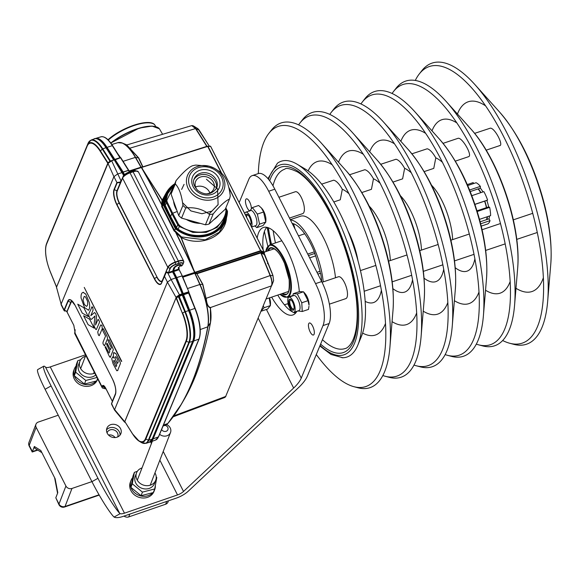 <?xml version="1.0" encoding="UTF-8"?>
<svg xmlns="http://www.w3.org/2000/svg" width="580" height="580" viewBox="0 0 580 580"><rect width="100%" height="100%" fill="white"/><g stroke="black" fill="none" stroke-linecap="round" stroke-linejoin="round"><path stroke-width="0.87" d="M197.505 190.24A9.809 8.475 -157.5 0 1 196.018 188.101A9.809 8.475 -157.5 0 1 195.641 181.431A9.809 8.475 -157.5 0 1 207.952 177.35A9.809 8.475 -157.5 0 1 213.766 188.935A9.809 8.475 -157.5 0 1 206.226 193.858M209.844 192.966A9.809 8.475 22.5 0 0 195.569 187.057M117.631 436.958A5.677 4.937 21.1 0 0 117.754 436.682A5.677 4.937 21.1 0 0 114.231 430.034A5.677 4.937 21.1 0 0 107.162 432.6A5.677 4.937 21.1 0 0 107.061 432.883M91.915 481.61L71.978 488.462A4.618 4.016 -158.9 0 1 65.924 486.025L36.148 427.322A4.618 4.016 -158.9 0 1 35.945 424.255A4.618 4.016 -158.9 0 1 38.302 422.066L58.232 415.215M65.924 486.025L58.986 504.049A4.618 4.016 21.1 0 0 65.04 506.492A4.618 1.581 71 0 1 64.583 507.007A4.618 4.618 0 0 1 58.971 504.73A4.618 1.638 -26.9 0 1 58.986 504.049L55.811 497.799L57.782 492.674L55.129 478.732L40.817 450.522L34.351 446.484L34.669 448.159L41.912 452.675M37.794 450.102L32.226 452.016L34.351 446.484M115.079 437.574A5.677 4.937 21.1 0 0 108.547 435.058M124.033 516.091A4.618 4.016 21.1 0 0 128.731 516.918L165.648 504.23A4.618 4.016 21.1 0 0 168.004 502.041L168.475 500.808M29 442.279L29 442.279A4.618 4.016 21.1 0 0 29.203 445.353A4.618 1.638 153.1 0 0 29.188 446.027A4.618 4.618 0 0 1 29 442.279L35.945 424.255M58.971 504.73L55.811 497.799M76.009 366.103A12.695 11.049 21.1 0 0 74.385 368.851L73.733 370.548A12.695 11.049 21.1 0 0 74.211 378.827A12.695 11.049 21.1 0 0 86.231 386.374A12.695 11.049 21.1 0 0 97.418 379.675L97.715 378.907M74.312 375.789A12.695 11.049 21.1 0 0 74.864 377.13A12.695 11.049 21.1 0 0 96.084 381.14M97.106 379.849A12.695 11.049 21.1 0 0 97.687 378.849M74.385 368.851A12.695 11.049 21.1 0 0 74.283 375.709M175.298 183.889C179.133 187.942 181.685 195.112 182.939 205.407L178.72 215.6L171.078 194.075L175.298 183.889A28.268 24.433 22.5 0 1 176.059 180.648L171.84 190.842A28.268 24.433 -157.5 0 0 171.078 194.075M185.752 207.923C195.011 207.024 202.978 209.257 209.655 214.6L205.436 224.793L181.533 218.109L185.752 207.923A28.268 24.433 22.5 0 1 182.939 205.407M213.23 213.875C219.943 205.813 225.359 200.861 229.492 199.042L225.272 209.228L209.01 224.069L213.23 213.875A28.268 24.433 22.5 0 1 209.655 214.6M229.492 199.042A28.268 24.433 22.5 0 0 230.253 195.801C228.999 185.506 226.454 178.335 222.611 174.275A28.268 24.433 22.5 0 0 219.798 171.767L214.397 168.294A19.611 16.95 -157.5 0 1 224.192 189.247A19.611 16.95 -157.5 0 1 196.424 197.164A19.611 16.95 -157.5 0 1 191.306 170.041A19.611 16.95 -157.5 0 1 209.793 166.387A19.611 16.95 -157.5 0 1 214.397 168.294L209.09 166.184L195.895 165.082A28.268 24.433 -157.5 0 0 192.321 165.807C188.195 167.635 182.772 172.579 176.059 180.648M181.533 218.109A28.268 24.433 -157.5 0 1 178.72 215.6M209.01 224.069A28.268 24.433 -157.5 0 1 205.436 224.793M218.747 215.18A25.158 21.743 -157.5 0 1 213.911 219.595M200.368 223.38A25.158 21.743 -157.5 0 1 186.238 219.429M176.893 210.46A25.158 21.743 -157.5 0 1 173.55 201.05M193.938 179.662A12.115 10.469 -157.5 0 1 195.837 177.255A12.115 10.469 -157.5 0 1 210.293 176.284A12.115 10.469 -157.5 0 1 216.224 188.899M164.909 425.387A3.458 3.016 -158.9 0 1 167.497 430.36A3.458 3.016 -158.9 0 1 161.617 429.519M159.638 434.297A6.924 6.025 21.1 0 0 170.513 432.499A6.924 6.025 21.1 0 0 166.634 424.56M94.779 373.121A10.266 8.939 -158.9 0 1 93.075 373.723A10.266 8.939 -158.9 0 1 82.49 370.888A10.266 8.939 -158.9 0 1 79.909 361.238A10.266 8.939 -158.9 0 1 85.405 356.287M96.99 377.478L85.811 380.487L75.654 372.179L77.764 360.724L80.736 359.665M95.707 374.955A10.266 8.939 -158.9 0 1 91.814 377.014A10.266 8.939 -158.9 0 1 78.778 370.649A10.266 8.939 -158.9 0 1 78.648 364.53L79.909 361.238M77.764 360.724L76.386 364.298L74.276 375.753L84.433 384.061L96.7 380.915L97.578 378.631M84.433 384.061L85.811 380.487M74.276 375.753L75.654 372.179M424.168 171.6L433.767 168.381L435.798 157.854C432.695 152.438 429.824 149.415 427.192 148.777L411.894 153.816M425.698 133.385A91.481 32.676 -108.6 0 0 415.113 129.579A91.481 32.676 -108.6 0 0 400.838 141.317M454.379 300.701A91.481 32.676 -108.6 0 0 478.986 292.023M445.15 354.59A137.243 49.017 -108.6 0 0 447.39 355.286L451.443 356.359A139.62 49.865 -108.6 0 0 483.401 315.767A139.62 49.865 -108.6 0 0 471.823 225.917A139.62 49.865 -108.6 0 0 414.881 111.788A139.62 49.865 -108.6 0 0 364.9 98.723L362.312 102.029A137.243 49.017 -108.6 0 0 360.941 103.929M447.39 355.286A137.243 49.017 -108.6 0 0 478.804 315.382A137.243 49.017 -108.6 0 0 467.422 227.063A137.243 49.017 -108.6 0 0 411.445 114.869A137.243 49.017 -108.6 0 0 362.312 102.029M119.944 157.724L112.331 145.66L107.032 147.349L114.905 159.551M120.299 157.803L112.331 145.66A27.521 9.831 -108.6 0 0 100.898 136.822L95.533 138.46A27.68 9.889 71.4 0 1 107.032 147.349L106.568 147.777A27.216 9.722 -108.6 0 0 100.768 140.838M115.108 159.319L120.321 157.6L115.036 159.311A0.464 0.464 0 0 0 114.753 159.572A0.464 0.399 22.5 0 1 114.985 159.362L123.163 172.013L128.448 170.317L120.517 157.745L114.746 159.95M120.321 157.6L120.85 157.789A0.464 0.464 0 0 0 120.314 157.6M195.134 308.35L188.703 292.313M193.611 339.082A27.216 9.722 -108.6 0 0 189.073 310.416L182.642 294.024A0.464 0.399 22.5 0 0 183.244 294.277L188.529 292.567A0.464 0.399 22.5 0 0 188.783 292.255M182.642 294.024L188.609 292.378A0.464 0.399 22.5 0 0 188.841 292.168A0.464 0.464 0 0 0 188.841 291.82L182.011 275.906L176.74 277.632L183.266 293.567L188.551 291.856L188.609 293.074L189.174 292.973L190.465 296.279A39.222 14.007 71.4 0 1 191.56 299.534M172.818 270.751L182.722 293.835A0.464 0.399 22.5 0 0 183.323 294.089L189.617 310.148A27.68 9.889 71.4 0 1 193.684 341.018L153.171 438.835L158.412 436.914A0.464 0.399 22.5 0 0 158.637 436.711L155.629 440.024A27.521 9.831 -108.6 0 0 158.412 436.914L181.381 381.473A0.464 0.399 22.5 0 0 181.627 381.161L176.211 394.233A0.464 0.399 22.5 0 1 176.182 394.335L199.15 338.894C201.47 331.521 200.143 321.342 195.177 308.364L195.155 308.4A27.064 9.664 71.4 0 1 199.129 338.582M175.965 394.545A0.464 0.399 22.5 0 0 176.182 394.342L158.637 436.711M178.995 268.692A0.464 0.399 -157.5 0 1 178.742 269.084L178.249 267.967A0.464 0.428 -42.2 0 0 178.451 267.358L178.713 267.373C180.322 266.053 180.837 265.241 180.257 264.944L180.097 264.632M178.249 267.967L178.654 267.373A3.001 1.066 153.1 0 0 179.002 265.256A3.001 1.066 153.1 0 0 174.71 267.786L173.463 270.802A0.464 0.399 -157.5 0 1 172.883 270.592M181.381 381.473L198.925 339.097A27.521 9.831 -108.6 0 0 194.887 308.408L188.841 292.168A0.464 0.399 22.5 0 0 188.819 291.856L182.301 275.863L178.742 269.084L173.463 270.802L173.579 271.396L176.697 277.544L182.287 275.833L188.797 291.805M168.737 191.574A31.313 27.064 22.5 0 0 165.547 198.23A31.313 27.064 22.5 0 0 164.597 203.877L164.307 203.986A0.921 0.797 -157.5 0 1 164.227 203.616A31.777 27.463 -157.5 0 1 171.897 187.115M226.374 211.794L226.526 211.801A31.777 27.463 -157.5 0 1 208.822 234.204A31.777 27.463 -157.5 0 1 176.842 228.491A0.921 0.797 -157.5 0 1 176.581 228.179L177.03 228.389A31.313 27.064 22.5 0 0 223.169 222.096A31.313 27.064 22.5 0 0 225.62 215.18M174.783 183.744L166.097 193.06A32.785 28.333 -157.5 0 0 163.125 204.537L163.661 204.385L175.776 228.274L174.58 230.521A33.06 27.782 27.9 0 0 175.812 231.507L181.504 236.959L205.219 239.852L219.117 232.333L225.192 222.249L226.439 218.051A32.785 28.333 -157.5 0 1 175.414 228.767A0.464 0.384 25.5 0 1 175.283 228.614L163.168 204.725L162.299 206.4L161.704 206.393A33.495 28.028 -153 0 1 161.748 205.008L162.008 200.093L142.252 168.642A583.611 208.445 71.4 0 1 161.559 204.174L162.32 204L162.291 204.856A33.06 27.651 27 0 0 162.248 206.219L163.125 204.537A0.464 0.392 27.4 0 0 163.168 204.725L163.661 204.385A32.328 27.934 22.5 0 1 174.551 184.295M164.416 196.17L162.748 199.991L162.32 204M161.704 206.393L162.248 206.219L174.45 230.362L175.776 228.274A32.328 27.934 22.5 0 0 209.054 234.668A32.328 27.934 22.5 0 0 227.092 211.033L227.418 211.04A0.464 0.464 0 0 1 227.469 211.25L226.439 218.051A32.785 28.333 -157.5 0 0 227.462 211.287L226.548 209.945M173.942 230.695L174.58 230.521L174.196 231.014L173.942 230.695A583.734 234.624 -107.3 0 0 161.798 206.756M226.425 211.439L226.454 211.432A0.921 0.797 -157.5 0 1 226.526 211.801M164.597 203.877L164.227 203.616M176.842 228.143L170.107 216.195L164.307 203.986M159.449 128.862L162.603 134.292L159.442 128.854A0.464 0.428 -37.6 0 0 159.369 128.767M227.454 211.2A0.464 0.406 17.1 0 0 227.418 211.098L226.367 208.967M162.748 199.991A0.464 0.392 14.3 0 1 162.008 200.093L162.748 199.991M221.35 173.072L207.64 146.334L141.462 167.497L162.219 200.042L166.598 192.183M141.411 167.504L129.304 171.383M226.497 217.833C225.207 236.756 200.658 247.428 181.235 237.524L194.227 271.106L181.004 237.546L175.45 232.007A33.495 28.159 -152.1 0 1 174.196 231.014M182.526 276.406L260.71 250.661L228.882 187.935M176.646 232.246L176.073 232.798A583.611 208.445 71.4 0 1 194.227 271.106L194.684 272.803L182.664 276.747M181.235 237.524L181.504 236.959L181.235 237.524M141.766 167.439L141.215 167.381L142.455 168.57M194.467 271.106L194.699 272.796M162.291 204.856L161.748 205.008A583.712 208.474 -108.6 0 0 141.375 167.518L140.976 167.207A583.712 208.474 -108.6 0 0 135.35 157.405L123.083 161.334M175.812 231.507L175.45 232.007A583.712 208.474 -108.6 0 1 194.605 272.448L194.677 272.803M117.914 154.019A39.222 14.007 71.4 0 1 119.059 155.52L120.647 157.883M119.777 142.455A38.751 13.84 71.4 0 1 122.481 143.086A38.751 13.84 71.4 0 1 135.582 157.376A583.611 208.445 71.4 0 1 141.179 167.134L142.716 166.996L138.489 157.934L126.744 144.971L138.736 157.934L142.666 166.337M129.891 148.175L195.554 128.586L191.762 125.613L193.495 125.954L195.823 128.579L207.017 146.312M209.3 146.16L199.136 130.05L195.554 128.586L206.792 146.385M199.136 130.05L197.918 128.688L193.495 125.954M141.462 167.308A0.464 0.399 -95 0 1 141.179 167.134L129.115 171.006M141.411 167.323L207.459 146.167L207.995 146.356L221.727 173.42M141.614 167.265L207.807 146.377M264.175 253.656L264.161 252.771A0.464 0.37 -65.5 0 0 264.299 252.191L210.627 146.377A0.464 0.42 -89.5 0 0 210.272 146.167L207.64 146.334M228.708 187.188L260.623 250.785M261.058 252.8L270.36 275.514C272.056 279.836 272.498 283.214 271.694 285.657L271.476 285.86C272.303 283.395 271.853 279.966 270.12 275.572L260.833 252.916L264.335 254.548L272.912 275.478L270.12 275.572L206.255 298.279C206.611 303.673 208.024 306.762 210.496 307.545L210.511 309.031M271.781 285.44L273.608 280.771L272.912 275.478L264.364 254.598M210.293 307.893C207.821 306.958 206.386 303.731 206.001 298.229L202.63 284.367L196.881 273.774L195.025 273.281A583.611 208.445 71.4 0 1 200.042 284.446A38.751 13.84 71.4 0 1 207.966 326.678L210.489 322.524A0.464 0.362 10.7 0 0 210.525 322.429C204.667 353.503 195.895 379.139 184.208 399.352A579.899 207.118 -108.6 0 0 210.489 322.524A35.039 12.514 -108.6 0 0 210.293 307.893L210.395 308.255L210.293 307.893A0.464 0.413 108.6 0 1 210.496 307.545L271.476 285.86L225.671 396.452A0.464 0.399 -158.4 0 0 225.895 396.241L224.764 397.481L225.671 396.452L173.819 415.882M260.833 252.916L197.084 273.695L197.004 273.231L196.881 273.774L202.833 284.287L206.001 298.229M210.525 322.32A0.464 0.362 10.7 0 1 210.525 322.429L210.388 308.118A0.464 0.42 -174.9 0 1 210.642 307.777M183.207 377.377L175.088 396.981M188.761 292.356L189.174 292.973M163.444 425.096L167.714 423.53A0.464 0.42 40.6 0 0 167.881 423.422L165.38 425.212A38.853 13.877 -108.6 0 0 167.714 423.53A583.712 208.474 -108.6 0 0 207.77 326.83A38.853 13.877 -108.6 0 0 199.825 284.497A583.712 208.474 -108.6 0 0 194.786 273.274L194.894 272.752M264.197 253.3L272.955 275.493L273.615 280.756M264.241 253.518L261.043 252.235L197.004 273.231L195.148 272.731M194.967 272.303L195.054 272.716L260.71 251.198L264.161 252.771L264.299 252.191L260.71 250.661M269.555 297.844A7.96 2.842 71.4 0 1 270.498 303.478A7.96 2.842 71.4 0 1 270.483 303.63L270.367 305.682L269.272 297.939M263.219 305.798L264.132 307.697L261.087 310.931M261.377 311.148L267.612 309.053L270.367 305.602L264.132 307.697M154.954 472.888A10.266 8.939 -158.9 0 1 155.708 480.254A10.266 8.939 -158.9 0 1 149.705 485.351A10.266 8.939 -158.9 0 1 139.113 482.516A10.266 8.939 -158.9 0 1 136.539 472.867A10.266 8.939 -158.9 0 1 142.035 467.915M156.216 476.89L156.803 477.514L154.701 488.962L142.441 492.115L132.284 483.807L134.386 472.352L137.366 471.293M155.708 480.254L154.44 483.539A10.266 8.939 -158.9 0 1 148.436 488.643A10.266 8.939 -158.9 0 1 135.408 482.277A10.266 8.939 -158.9 0 1 135.27 476.158L136.539 472.867M134.386 472.352L133.008 475.926L130.906 487.381L141.063 495.69L153.323 492.543L154.701 488.962M141.063 495.69L142.441 492.115M130.906 487.381L132.284 483.807M443.055 143.347L457.866 138.374C461.818 136.51 472.983 155.788 468.502 156.709L455.329 161.138M456.859 122.916A91.481 32.676 -108.6 0 0 432.281 130.145A91.481 32.676 -108.6 0 0 431.998 130.848M485.54 290.239A91.481 32.676 -108.6 0 0 510.153 281.554M476.31 344.121A137.243 49.017 -108.6 0 0 478.551 344.817L482.603 345.89A139.62 49.865 -108.6 0 0 514.562 305.305A139.62 49.865 -108.6 0 0 446.042 101.319A139.62 49.865 -108.6 0 0 396.06 88.254L393.472 91.56A137.243 49.017 -108.6 0 0 392.102 93.467M478.551 344.817A137.243 49.017 -108.6 0 0 509.965 304.913A137.243 49.017 -108.6 0 0 442.605 104.4A137.243 49.017 -108.6 0 0 393.472 91.56M478.05 188.942A19.038 6.801 71.4 0 1 480.704 192.683M484.604 201.151A19.038 6.801 71.4 0 1 486.417 207.655M487.127 216.797A19.038 6.801 71.4 0 1 486.497 219.668M481.212 226.12L487.649 223.952A21.924 7.83 -108.6 0 0 490.006 220.661L480.639 223.807M467.255 184.578L473.186 182.584L473.534 183.592M469.546 190.015L480.378 186.376A21.924 7.83 -108.6 0 0 476.078 182.736L467.683 185.556M480.936 192.604A19.618 7.003 -108.6 0 0 478.34 188.841L470.184 191.581M480.378 186.376L480.385 188.152A19.618 7.003 71.4 0 1 482.973 191.922M480.385 188.152L478.34 188.841M474.889 204.334L487.599 200.064A21.924 7.83 -108.6 0 0 483.865 191.625L471.779 195.685M487.599 200.064L486.837 200.397A19.618 7.003 71.4 0 1 488.664 206.9L486.62 207.589A19.618 7.003 -108.6 0 0 484.8 201.086L474.911 204.406M486.837 200.397L484.8 201.086M488.664 206.9L489.636 207.328L477.202 211.504M476.992 210.823L486.62 207.589M480.131 221.806L486.953 219.515A19.618 7.003 -108.6 0 0 487.432 216.695M479.479 219.363L490.608 215.63A21.924 7.83 -108.6 0 0 489.636 207.328M489.476 216.006A19.618 7.003 71.4 0 1 488.998 218.827L486.953 219.515M488.998 218.827L490.006 220.661M82.258 313.106L77.742 304.195L83.803 307.704L88.312 316.586L82.258 313.106M88.124 324.662L83.6 315.752L89.668 319.261L94.17 328.142L88.124 324.662M85.535 296.938L87.544 301.252C87.95 304.232 87.58 305.935 86.427 306.356L84.325 304.435L83.005 299.882L84.238 296.38L85.535 296.938M85.688 293.864L89.342 302.659C90.038 306.798 89.668 309.329 88.24 310.249L88.341 310.235M88.53 310.148L84.549 307.639L81.077 298.033C80.867 294.408 81.613 292.537 83.31 292.436L85.398 293.958M83.005 292.392L83.6 292.342M101.906 325.3L102.261 328.708L99.238 335.697L98.404 334.993L97.723 332.05L100.485 325.387L100.891 324.822L101.623 325.402M92.72 307.212L93.083 310.082L90.799 315.687L94.576 312.533L95.671 313.657L96.577 316.296L95.569 325.039L98.085 319.232L99.405 321.334L99.39 322.603L96.324 329.614L95.62 329.223L93.982 325.837L94.975 316.02L91.473 319.348M91.481 319.348L90.255 318.797L88.805 315.65L88.841 313.744L92.111 306.784M91.567 307.161L92.43 307.313M109.076 339.75L113.361 349.595L110.41 357.142L109.2 356.12L105.132 347.137L105.603 346.717L109.054 353.06L109.809 351.226L106.531 344.056L106.952 343.396L107.561 344.092L110.425 349.74L111.338 347.543L108.46 341.852L108.003 340.054L108.793 339.851L108.003 340.054M110.49 357.258L109.693 357.005M105.886 346.615L105.132 347.137M107.235 343.302L106.531 344.056M121.459 361.442L84.245 287.412L121.749 361.347M114.398 360.543L116.783 364.958L116.043 366.763L113.825 362.21L113.724 360.593L114.398 360.543L114.013 360.499M115.855 356.743L116.45 357.584C116.094 357.229 119.545 361.731 117.392 363.399L115.282 359.15L114.927 357.084L115.855 356.743L115.217 356.99M115.696 353.235L116.979 355.866C119.676 360.803 120.807 363.421 120.357 363.704L117.588 370.598L116.74 370.736L113.042 363.674L111.701 358.629L112.868 357.048L113.847 358.027L113.347 356.359L113.557 352.792L114.173 352.466M117.878 370.497L116.74 370.736M113.158 356.954L112.672 356.888M113.557 352.792L115.413 353.336M123.671 175.428L114.238 159.891L111.665 160.791L108.003 163.422L113.905 176.668L117.559 174.014L122.648 172.434L114.818 160.029M113.905 176.668L61.117 304.116L56.586 287.564L61.117 304.116M125.2 422.298L124.852 421.747A0.464 0.362 139.8 0 0 124.736 421.66L176.139 297.562L167.41 282.134L114.622 409.589L124.526 421.486A0.464 0.42 57.6 0 0 124.715 421.689L124.736 421.66A0.464 0.406 -82.2 0 1 124.606 421.464L124.794 421.551A0.464 0.37 -171.4 0 1 124.823 421.595L132.407 433.637M167.41 282.134L171.078 279.524L175.667 277.943L172.528 271.752L173.688 268.134A4.27 1.515 -26.9 0 1 178.292 264.879A4.27 1.515 -26.9 0 1 181.25 265.596L181.061 266.039L181.504 265.995A5.691 2.015 153.1 0 0 178.77 263.501L175.704 264.531A5.003 1.769 153.1 0 0 170.317 268.344L168.599 272.477L169.969 268.33L168.055 267.539L165.873 271.962L167.801 267.308L122.561 178.132L120.64 182.787L122.547 177.821A6.786 2.407 -26.9 0 1 129.862 172.651L132.929 171.622A7.482 2.654 -26.9 0 1 137.206 171.071A7.482 2.654 -26.9 0 1 138.004 171.492M181.685 265.857L181.685 265.857A6.018 2.131 -26.9 0 0 182.954 264.233L183.628 262.58A7.482 2.654 153.1 0 0 178.437 261.341L175.377 262.37A6.786 2.407 153.1 0 0 168.055 267.539A0.464 0.399 -157.5 0 1 167.801 267.308A6.924 2.45 -26.9 0 1 175.262 262.037L130.029 172.854A6.924 2.45 153.1 0 0 122.561 178.132A0.464 0.399 -157.5 0 1 122.547 177.821L120.379 182.555L117.167 182.78L114.311 189.682A11.404 4.074 -108.6 0 0 116.935 204.493L154.526 278.589A11.404 4.074 -108.6 0 0 161.544 282.801L165.894 272.274A0.464 0.399 22.5 0 0 165.873 271.962L162.472 280.183A9.041 3.226 -108.6 0 1 156.904 276.841L119.321 202.746A9.041 3.226 -108.6 0 1 117.232 191.008L120.64 182.787A0.464 0.399 -157.5 0 0 120.379 182.555L116.979 190.776L114.311 189.682A0.464 0.399 22.5 0 1 114.05 189.45L116.913 182.548L120.43 182.011L120.894 180.597L121.401 180.561M181.061 266.039L180.3 265.654M176.073 277.863L173.028 271.861L176.146 277.9L182.541 293.625L182.258 294.321L179.677 295.22L176.059 297.873L124.823 421.58L132.436 433.76A0.689 0.362 -32.3 0 1 132.407 433.601A24.925 8.903 -108.6 0 0 145.45 438.734L185.963 340.917A24.925 8.903 -108.6 0 0 182.309 313.12L176.059 297.873A0.464 0.399 -157.5 0 0 176.03 297.83L175.994 297.177L179.604 294.712L182.171 293.813L175.667 277.943L176.153 277.907L182.591 293.632M67.026 311.105L66.664 311.54A0.464 0.413 94.1 0 1 66.925 311.743L73.798 325.286L75.059 332.405L74.711 332.964L75.197 329.781M106.031 388.904A4.771 1.689 -26.9 0 1 105.567 388.846L103.008 388.209A6.924 2.45 -26.9 0 1 102.131 387.614A6.924 2.45 -26.9 0 1 102.066 386.882L74.907 332.782M102.131 387.614L74.776 333.696A6.924 2.45 -26.9 0 1 74.711 332.964L74.885 332.47M102.094 386.382L102.254 386.004C103.03 384.765 104.161 385.439 105.625 388.027L103.856 385.801L102.066 386.882M102.254 386.004A0.464 0.399 -157.5 0 0 102.508 386.236L105.154 387.317A0.464 0.399 22.5 0 0 105.197 387.338M124.606 421.464L124.562 422.124L114.579 410.125L111.621 403.702A3.458 1.225 153.1 0 0 111.599 404.238L114.593 410.147M171.078 279.524L167.736 272.933L168.251 272.469L168.026 273.05L166.25 272.339L161.566 283.113A11.73 4.191 71.4 0 1 154.345 278.777L116.754 204.682A11.73 4.191 71.4 0 1 114.05 189.45M176.276 297.75L178.923 295.648L185.332 311.605A27.579 9.853 71.4 0 1 189.385 342.36L148.864 440.176L152.119 439.176L192.632 341.359A27.673 9.882 -108.6 0 0 188.565 310.503L182.229 295.031L177.226 297.38M121.59 180.104L120.894 180.597L111.665 160.791L108.112 163.002A0.464 0.384 -151.6 0 1 108.112 163.002L107.815 163.328L107.981 162.871L100.427 150.916A25.404 9.077 -108.6 0 0 87.13 145.681L46.617 243.499A25.404 9.077 -108.6 0 0 46.552 243.673A25.404 9.077 -108.6 0 0 46.545 259.303M108.083 163.306A0.464 0.384 -151.6 0 1 108.097 163.024L108.025 163.147A0.464 0.435 -125.3 0 0 108.003 163.422L56.572 287.064A0.464 0.399 22.5 0 0 56.557 286.998L50.308 271.759A24.925 8.903 71.4 0 1 46.647 243.963L87.167 146.145A24.925 8.903 71.4 0 1 100.209 151.278L107.793 163.284M64.764 311.076A3.328 1.182 153.1 0 1 64.365 310.271A0.464 0.399 22.5 0 1 64.105 310.039L67.853 300.998A11.73 4.191 71.4 0 1 75.074 305.326A11.404 4.074 -108.6 0 0 71.057 300.251A11.404 4.074 -108.6 0 0 68.106 301.23L64.365 310.271L67.026 311.366L64.083 310.575A3.458 1.225 -26.9 0 1 64.105 310.039L61.11 304.137M56.564 287.144A0.464 0.457 -87.2 0 0 56.543 287.071L107.793 163.292A0.464 0.399 22.5 0 1 107.815 163.35L107.815 163.35M110.004 161.327L110.997 160.827M107.945 163.437A0.464 0.435 -72 0 1 107.974 163.19L107.902 163.053M179.677 295.22L171.085 279.524M176.284 297.388L176.407 297.757L176.284 297.388A0.464 0.384 -151.6 0 1 175.994 297.177M124.461 421.595A0.464 0.413 15.3 0 0 124.758 421.79L124.881 421.79M124.794 421.551L124.794 421.537A0.464 0.399 -157.5 0 1 124.823 421.58L132.407 433.601M178.154 296.046L184.853 311.808L182.613 312.924A25.404 9.077 71.4 0 1 186.347 341.257L145.834 439.075A25.404 9.077 71.4 0 1 139.149 441.177A25.404 9.077 71.4 0 1 132.53 433.847A0.689 0.362 -32.3 0 1 132.436 433.76L139.149 441.177L141.157 442.402A27.369 9.773 -108.6 0 0 148.357 440.147L145.834 439.075A0.689 0.602 -157.5 0 1 145.45 438.734M188.971 310.409L182.7 294.959L182.229 295.031L182.192 293.813M108.685 162.291L109.975 161.24L102.319 149.111L100.427 150.916A0.689 0.362 147.7 0 0 100.209 151.278M107.974 162.871L108.649 162.19M182.555 294.111A0.689 0.602 -157.5 0 1 182.178 294.517L178.923 295.648M123.982 175.066L122.656 172.456L123.946 175.102M114.006 159.797L114.883 160.254L114.013 159.797L111.541 160.653M172.797 270.802L173.028 271.752L168.722 273.071L168.599 272.477L172.441 271.143A0.689 0.602 -157.5 0 0 172.789 270.831L174.036 267.822A0.689 0.602 -157.5 0 1 173.688 268.134M166.344 271.817L166.221 272.332L166.344 271.817L167.968 272.353M166.221 272.332L162.487 280.495A9.367 3.342 71.4 0 1 156.723 277.037L154.345 278.777M120.799 182.033L120.415 182.033M121.002 180.351L121.503 180.315L123.221 176.168A5.329 1.885 153.1 0 1 128.963 172.108L135.474 170.636A6.018 2.131 153.1 0 0 132.03 171.078A5.691 2.015 -26.9 0 1 132.095 171.056M103.436 328.817L107.068 336.342L107.597 338.546L104.458 345.955L103.008 343.81L103.015 342.229L105.546 336.125L103.022 331.158L102.602 329.672L103.138 328.715M246.652 217.319A4.771 1.704 71.4 0 1 247.326 215.02A4.771 1.704 71.4 0 1 248.53 215.528M251.017 222.938A4.771 1.704 71.4 0 1 250.364 224.069A4.771 1.704 71.4 0 1 250.081 224.097M250.524 224.953A5.771 2.059 -108.6 0 0 251.01 223.38A5.771 2.059 -108.6 0 0 248.255 215.18A5.771 2.059 -108.6 0 0 245.731 215.506M244.789 213.657A7.96 2.842 71.4 0 1 245.804 212.171A7.96 2.842 71.4 0 1 250.698 217.877A7.96 2.842 71.4 0 1 251.459 226.809M261.428 207.988L262.117 208.793A7.96 2.842 71.4 0 1 265.93 219.921A7.96 2.842 71.4 0 1 265.915 220.103L265.8 222.125L263.581 212.005L261.428 207.988L258.637 205.487L252.409 207.582L257.353 214.1L259.564 224.126L256.839 227.636L254.808 225.939M249.675 211.084L252.409 207.582M245.804 212.171L250.705 210.518A7.96 2.842 71.4 0 1 255.939 217.159A7.96 2.842 71.4 0 1 255.78 225.613L251.575 227.026M256.839 227.636L263.066 225.54L265.8 222.031L259.564 224.126M263.581 212.005L257.353 214.1M474.599 133.364L490.354 128.166C494.928 127.883 504.361 146.283 499.315 145.66M485.634 105.901A100.086 35.75 -108.6 0 0 473.091 101.101A100.086 35.75 -108.6 0 0 457.446 114.021M515.99 288.289A100.086 35.75 -108.6 0 0 543.359 277.748M502.657 340.518A145.899 52.106 -108.6 0 0 509.675 343.244L513.735 344.324A148.27 52.954 -108.6 0 0 547.672 301.216A148.27 52.954 -108.6 0 0 535.376 205.798A148.27 52.954 -108.6 0 0 474.904 84.586A148.27 52.954 -108.6 0 0 421.82 70.709L419.238 74.015A145.899 52.106 -108.6 0 0 415.287 80.439M509.675 343.244A145.899 52.106 -108.6 0 0 543.076 300.832A145.899 52.106 -108.6 0 0 530.976 206.937A145.899 52.106 -108.6 0 0 471.467 87.674A145.899 52.106 -108.6 0 0 419.238 74.015M333.826 201.956L340.286 199.781L342.316 189.261C339.213 183.846 336.342 180.815 333.71 180.184L321.675 184.121M332.217 164.785A91.481 32.676 -108.6 0 0 321.632 160.979A91.481 32.676 -108.6 0 0 308.132 170.89M362.623 333.094A91.481 32.676 -108.6 0 0 385.504 323.423M316.296 354.525A137.243 49.017 -108.6 0 0 353.909 386.686L357.962 387.766A139.62 49.865 -108.6 0 0 389.92 347.173A139.62 49.865 -108.6 0 0 378.341 257.324A139.62 49.865 -108.6 0 0 321.4 143.188A139.62 49.865 -108.6 0 0 271.418 130.123L268.83 133.429A137.243 49.017 -108.6 0 0 258.317 173.579L252.184 175.638A32.306 11.542 71.4 0 1 268.692 191.248L315.556 283.635A32.306 11.542 71.4 0 1 323.002 325.59L301.252 378.109L266.423 309.459M353.909 386.686A137.243 49.017 -108.6 0 0 385.323 346.789A137.243 49.017 -108.6 0 0 373.94 258.47A137.243 49.017 -108.6 0 0 317.963 146.276A137.243 49.017 -108.6 0 0 268.83 133.429M264.415 231.507A137.243 49.017 -108.6 0 0 267.851 246.108M287.781 303.702A137.243 49.017 -108.6 0 0 291.174 311.17M323.227 281.88A45.001 16.073 -108.6 0 0 290.464 220.03M292.175 223.409A41.542 14.834 71.4 0 1 315.056 253.656L314.186 253.627A2.305 0.826 71.4 0 1 315.68 255.86L320.044 271.281L316.985 272.31M319.798 273.455A2.305 0.826 -108.6 0 0 319.906 273.434A2.305 0.826 -108.6 0 0 320.044 271.281M319.856 273.455L320.668 273.485A41.542 14.834 71.4 0 1 321.755 281.72M307.726 254.062L314.338 251.836M298.497 235.864L304.717 233.769M295.01 228.991L293.524 223.735M290.283 219.668L300.578 216.21A45.001 16.073 71.4 0 1 321.45 233.994A45.001 16.073 71.4 0 1 335.486 277.755M357.845 345.107L361.579 335.987A95.193 34.002 -108.6 0 0 353.474 245.913A95.193 34.002 -108.6 0 0 305.558 169.222L297.076 164.198A103.269 36.881 71.4 0 1 349.058 247.399A103.269 36.881 71.4 0 1 357.845 345.107A103.269 36.881 71.4 0 1 342.78 357.744A103.269 36.881 71.4 0 1 341.99 357.729M278.922 197.273L295.336 191.755A11.542 4.118 71.4 0 1 302.919 201.383A11.542 4.118 71.4 0 1 302.688 213.629L289.471 218.073M322.038 282.279L338.459 276.762A11.542 4.118 71.4 0 1 346.043 286.382A11.542 4.118 71.4 0 1 345.81 298.635L329.368 304.159M272.984 185.803A94.62 33.792 71.4 0 1 284.78 169.179C286.07 167.62 290.348 168.555 297.627 171.984C309.002 179.249 320.45 194.264 331.949 217.029C348.522 250.074 358.991 294.002 356.946 321.211C355.511 343.628 346.963 348.522 345.042 348.565A94.62 33.792 71.4 0 1 340.467 349.196A94.62 33.792 71.4 0 1 322.444 339.684M275.457 242.911A94.62 33.792 71.4 0 1 273.129 230.644M267.96 178.618L277.436 163.226A103.269 36.881 71.4 0 1 286.194 160.559A103.269 36.881 71.4 0 1 297.076 164.198M155.715 126.585L154.65 124.671A30.624 10.846 153.1 0 0 108.272 140.034M294.14 307.944A4.771 1.704 71.4 0 1 293.487 309.067A4.771 1.704 71.4 0 1 293.255 309.104A4.771 1.704 71.4 0 1 290.254 304.79A4.771 1.704 71.4 0 1 290.45 300.027A4.771 1.704 71.4 0 1 291.653 300.534M293.016 310.227A5.771 2.059 -108.6 0 0 294.132 308.386A5.771 2.059 -108.6 0 0 291.377 300.186A5.771 2.059 -108.6 0 0 288.92 303.043A5.771 2.059 -108.6 0 0 293.016 310.227M293.611 312.323A7.96 2.842 71.4 0 1 288.601 305.116A7.96 2.842 71.4 0 1 288.927 297.17A7.96 2.842 71.4 0 1 294.154 303.818A7.96 2.842 71.4 0 1 293.995 312.265A7.96 2.842 71.4 0 1 293.611 312.323M304.014 292.371L305.239 293.799A7.96 2.842 71.4 0 1 308.364 300.172A7.96 2.842 71.4 0 1 309.038 305.109L308.009 300.672L303.5 291.784L299.469 291.624L293.233 293.719L297.264 293.879L301.774 302.767L302.252 311.496L297.881 310.96M292.842 295.858L293.233 293.719M288.927 297.17L293.828 295.524A7.96 2.842 71.4 0 1 299.055 302.165A7.96 2.842 71.4 0 1 298.896 310.619L293.995 312.265M302.252 311.496L308.488 309.408L308.966 306.269M308.009 300.672L301.774 302.767M303.5 291.784L297.264 293.879M361.848 192.538L371.447 189.312L373.476 178.792C370.373 173.376 367.502 170.346 364.871 169.715L349.573 174.754M363.377 154.316A91.481 32.676 -108.6 0 0 352.792 150.51A91.481 32.676 -108.6 0 0 338.517 162.255M392.058 321.639A91.481 32.676 -108.6 0 0 416.665 312.954M382.829 375.528A137.243 49.017 -108.6 0 0 385.069 376.224L389.122 377.297A139.62 49.865 -108.6 0 0 421.08 336.704A139.62 49.865 -108.6 0 0 409.502 246.855A139.62 49.865 -108.6 0 0 352.56 132.719A139.62 49.865 -108.6 0 0 302.579 119.654L299.99 122.96A137.243 49.017 -108.6 0 0 298.62 124.867M385.069 376.224A137.243 49.017 -108.6 0 0 416.483 336.32A137.243 49.017 -108.6 0 0 405.101 248.001A137.243 49.017 -108.6 0 0 349.124 135.807A137.243 49.017 -108.6 0 0 299.99 122.96M173.913 185.832L166.837 200.267L167.171 201.963L172.579 213.056L178.481 224.264L179.735 225.692C183.701 228.665 188.493 230.666 194.119 231.703C199.237 232.544 204.247 232.181 209.133 230.623C217.892 228.288 225.707 218.602 225.982 210.156L225.671 208.408L226.164 208.43L226.519 210.576L224.808 217.442L217.152 227.345L206.183 232.362L192.879 232.413L179.213 226.468L177.734 224.793L171.832 213.585L177.262 211.482M170.607 216.543L171.832 213.585L166.424 202.493L166.032 200.492L167.729 193.662L174.37 184.737M181.627 189.457L184.077 184.353M206.4 179.22L217.551 188.848L218.102 204.595L211.888 211.091L201.992 213.744L190.929 210.939L182.555 202.725M218.124 204.682L208.988 214.1M117.058 437.182A7.504 6.525 -158.9 0 1 108.989 435.478A7.504 6.525 -158.9 0 1 106.887 428.228A7.504 6.525 -158.9 0 1 116.232 424.836A7.504 6.525 -158.9 0 1 120.886 433.623A7.504 6.525 -158.9 0 1 117.058 437.182M120.031 435.123A7.504 6.525 21.1 0 0 115.007 428.018A7.504 6.525 21.1 0 0 106.517 429.918M249.697 210.823A6.344 2.269 71.4 0 1 245.985 204.66A6.344 2.269 71.4 0 1 246.399 198.853A6.344 2.269 71.4 0 1 249.639 201.92A6.344 2.269 71.4 0 1 251.372 208.466M312.613 326.054A6.344 2.269 71.4 0 1 313.41 335.022A6.344 2.269 71.4 0 1 309.242 329.723A6.344 2.269 71.4 0 1 309.372 322.988A6.344 2.269 71.4 0 1 312.613 326.054M257.179 238.075A46.153 16.486 71.4 0 1 263.429 227.476A46.153 16.486 71.4 0 1 287.013 249.777A46.153 16.486 71.4 0 1 299.331 291.675M296.895 311.293A46.153 16.486 71.4 0 1 292.827 314.976A46.153 16.486 71.4 0 1 271.65 297.141M266.786 227.295A46.153 16.486 -108.6 0 0 263.161 249.871M277.784 295.082A46.153 16.486 -108.6 0 0 295.604 313.099M45.081 389.289L51.091 385.925A32.306 3.444 -119.2 0 1 43.747 366.205L37.736 369.569A32.306 3.444 60.8 0 0 45.081 389.289L91.944 481.668A32.306 3.444 60.8 0 0 113.665 516.693L114.1 517.055L120.176 513.655L119.676 513.336A32.306 3.444 -119.2 0 1 97.955 478.304L91.944 481.668M43.747 366.205A32.306 3.444 -119.2 0 1 45.501 367.111L45.972 367.387A6.924 2.45 -26.9 0 0 50.264 366.908L85.485 354.8M51.091 385.925L97.955 478.304M323.002 325.59L329.135 323.531L307.378 376.05A46.153 16.349 -26.9 0 1 298.424 387.73L188.304 491.151A13.848 4.908 -26.9 0 1 176.284 498.126L123.243 516.36A13.848 4.908 -26.9 0 1 114.1 517.055M120.176 513.655A6.924 2.45 153.1 0 0 124.468 513.177L50.264 366.908M258.136 318.058L293.639 388.042A39.23 13.898 153.1 0 0 301.252 378.109M293.639 388.042L183.519 491.456L163.219 451.436M159.862 460.158L177.509 494.943A6.924 2.45 153.1 0 0 183.519 491.456M177.509 494.943L124.468 513.177M239.17 202.579L248.805 179.321A32.306 11.542 71.4 0 1 252.184 175.638M268.692 191.248L274.818 189.189A32.306 11.542 -108.6 0 0 258.31 173.579M274.818 189.189L321.683 281.568L315.556 283.635M329.135 323.531A32.306 11.542 -108.6 0 0 321.683 281.568M132.631 477.732A12.695 11.049 21.1 0 0 131.007 480.479L130.355 482.176A12.695 11.049 21.1 0 0 138.228 497.053A12.695 11.049 21.1 0 0 154.048 491.303L154.701 489.607A12.695 11.049 21.1 0 0 155.157 488.026A12.695 11.049 21.1 0 0 155.346 485.844M131.007 480.479A12.695 11.049 21.1 0 0 130.913 487.338M130.942 487.417A12.695 11.049 21.1 0 0 140.643 495.907A12.695 11.049 21.1 0 0 152.707 492.768M153.736 491.477A12.695 11.049 21.1 0 0 154.701 489.607M393.008 182.069L402.607 178.85L404.637 168.323C401.534 162.907 398.663 159.884 396.031 159.246L380.734 164.285M394.538 143.854A91.481 32.676 -108.6 0 0 383.953 140.041A91.481 32.676 -108.6 0 0 369.677 151.786M423.219 311.17A91.481 32.676 -108.6 0 0 447.825 302.492M413.989 365.059A137.243 49.017 -108.6 0 0 416.23 365.755L420.283 366.828A139.62 49.865 -108.6 0 0 452.24 326.236A139.62 49.865 -108.6 0 0 440.662 236.386A139.62 49.865 -108.6 0 0 383.721 122.257A139.62 49.865 -108.6 0 0 333.739 109.185L331.151 112.491A137.243 49.017 -108.6 0 0 329.781 114.398M416.23 365.755A137.243 49.017 -108.6 0 0 447.644 325.851A137.243 49.017 -108.6 0 0 436.262 237.532A137.243 49.017 -108.6 0 0 380.284 125.338A137.243 49.017 -108.6 0 0 331.151 112.491M99.049 494.798L65.04 506.492L71.978 488.462M37.417 449.87L32.378 451.602L29.203 445.353L36.148 427.322M128.731 516.918L129.819 514.097M166.735 501.41L165.648 504.23M192.995 170.81A17.61 15.218 22.5 0 0 202.369 197.193A17.61 15.218 22.5 0 0 222.299 179.002A17.61 15.218 22.5 0 0 192.995 170.81M195.322 172.898A14.42 12.463 -157.5 0 1 219.327 179.604A14.42 12.463 -157.5 0 1 203 194.503A14.42 12.463 -157.5 0 1 195.322 172.898M196.569 175.479A12.115 10.469 22.5 0 0 194.249 178.77C192.509 182.004 193.684 185.905 197.765 190.472C205.276 195.707 211.569 194.902 216.637 188.043A12.115 10.469 22.5 0 0 211.512 174.797A12.115 10.469 22.5 0 0 196.569 175.479M455.206 267.706A60.088 21.46 -108.6 0 0 474.875 258.854M452.639 239.62A40.383 14.427 -108.6 0 0 449.181 219.479A40.383 14.427 -108.6 0 0 431.527 185.208M442.446 162.306A60.088 21.46 -108.6 0 0 435.798 157.854M486.497 278.835C487.809 260.333 485.235 239.67 478.775 216.833C469.553 184.897 456.511 159.072 439.647 139.359A95.461 34.097 71.4 0 1 478.58 217.399A95.461 34.097 71.4 0 1 486.497 278.835L483.401 315.767M124.011 175.037L114.767 159.884A0.464 0.399 22.5 0 1 114.753 159.572L114.673 159.761M114.108 159.725L106.568 147.777M179.72 264.625A3.458 1.225 -26.9 0 1 180.257 264.944M178.567 267.489L179.118 268.141M178.734 267.365L179.082 268.054A0.464 0.428 137.8 0 1 178.879 268.663M179.118 269.656L178.93 268.961M173.072 271.752L179.169 269.693L182.229 275.79M129.521 171.883L128.803 170.404A0.464 0.464 0 0 0 128.782 170.36L120.85 157.789L128.695 170.303M114.296 159.71L114.898 159.377M128.782 170.36L123.206 172.093L124.475 174.587M129.55 171.876L128.492 170.389L129.289 171.963M123.163 172.013L122.699 172.448L123.163 172.013M189.073 310.416L194.887 308.408L188.609 293.074L182.78 295.053M199.15 338.894A0.464 0.399 22.5 0 1 198.925 339.097L193.684 341.018A0.464 0.399 22.5 0 1 193.089 340.808M152.576 438.632A0.464 0.399 22.5 0 0 153.171 438.835A27.68 9.889 71.4 0 1 150.365 441.953L155.629 440.024M179.126 268.301A0.464 0.399 -157.5 0 1 178.887 268.75M176.697 277.544L176.19 277.9L176.697 277.544M174.71 267.786A0.464 0.399 -157.5 0 1 174.145 267.612M164.633 204.066L170.382 216.166M165.373 198.853A31.175 26.948 -157.5 0 1 167.54 194.112M224.677 217.775A31.175 26.948 -157.5 0 1 222.858 222.662M176.581 228.179L170.107 216.195M164.416 196.163L166.097 193.06A32.785 28.333 -157.5 0 1 174.768 183.766M110.824 143.028A32.328 11.455 -26.9 0 1 155.063 126.556M159.442 128.854A32.785 11.614 153.1 0 0 110.954 143.195M226.41 209.105L227.367 211.004M138.736 157.934L135.35 157.405A38.853 13.877 -108.6 0 0 117.841 142.666L111.868 144.485M192.473 125.606L193.481 125.947M141.237 167.374L129.224 171.223L141.201 167.388M210.627 146.377L207.995 146.356M273.622 280.735L271.73 285.577M225.895 396.241L225.315 397.075M167.823 423.473A38.751 13.84 71.4 0 1 167.047 424.212M200.26 329.549L207.77 326.83A0.464 0.362 10.7 0 0 207.966 326.678A583.611 208.445 71.4 0 1 181.518 403.992A583.611 208.445 71.4 0 1 167.924 423.364A0.464 0.42 40.6 0 1 167.881 423.422L181.518 403.992L184.208 399.352M187.492 288.536L199.825 284.497L202.833 284.287M210.395 308.255A34.793 12.427 71.4 0 1 210.67 321.443M194.641 272.433L194.786 273.274L182.845 277.189M271.679 272.382L271.817 272.411A4.401 1.573 71.4 0 1 272.353 274.021M268.177 263.82L268.511 264.328M268.388 264.349L271.802 272.361M210.105 146.203A0.464 0.428 -135.5 0 1 210.678 146.486M517.657 268.366C521.485 226.649 499.046 159.841 470.808 128.891A95.461 34.097 71.4 0 1 517.657 268.366L514.562 305.305M172.949 271.694L172.731 270.933M182.468 294.299L182.642 294.937M181.25 265.596A0.689 0.602 22.5 0 1 180.344 265.219A3.574 1.269 153.1 0 0 180.38 264.697L180.365 264.668M167.417 282.112L164.423 276.211A0.464 0.399 -157.5 0 1 164.401 275.899M113.919 176.646L116.913 182.548A0.464 0.399 22.5 0 0 117.167 182.78M71.057 300.251L75.074 305.326L112.658 379.422A11.73 4.191 71.4 0 1 115.362 394.661L111.621 403.702A0.464 0.399 -157.5 0 1 111.599 403.39L112.542 401.084A0.464 0.399 22.5 0 0 112.527 400.773L115.666 393.189M105.371 387.636L105.343 387.715A4.444 1.573 153.1 0 0 105.981 388.803M170.317 268.344A0.464 0.399 -157.5 0 1 169.969 268.33A5.329 1.885 -26.9 0 1 175.711 264.262L175.262 262.037L178.328 261.007A7.612 2.697 -26.9 0 1 183.657 261.101L138.417 171.919A7.612 2.697 153.1 0 0 133.088 171.825L130.029 172.854L128.847 172.151A5.003 1.769 -26.9 0 0 125.287 173.978M175.704 264.531L178.778 263.233L178.328 261.007L133.088 171.825L132.03 171.078L128.963 172.108M183.628 262.58L183.657 261.101A7.612 2.697 -26.9 0 1 183.758 261.689M168.026 273.05L168.722 273.071M189.007 310.481L184.853 311.808A27.369 9.773 -108.6 0 1 188.87 342.33A0.689 0.602 -157.5 0 0 189.385 342.36L192.632 341.359A0.689 0.602 -157.5 0 0 192.995 341.047L152.482 438.864A0.689 0.602 -157.5 0 1 152.119 439.176A27.673 9.882 -108.6 0 1 149.125 442.366L145.892 443.352A27.579 9.853 71.4 0 0 148.864 440.176A0.689 0.602 -157.5 0 1 148.357 440.147L188.87 342.33L186.347 341.257A0.689 0.602 -157.5 0 1 185.963 340.917M105.625 388.027L112.411 401.403L105.625 388.027M112.455 401.49L112.527 400.773M72.471 301.462A9.041 3.226 -108.6 0 0 71.035 302.55L66.968 311.822L73.798 325.286L75.045 332.086A0.464 0.399 22.4 0 0 75.059 332.405M178.77 263.501L178.778 263.233A6.018 2.131 -26.9 0 1 182.954 264.233L181.627 265.937M102.348 386.613L104.994 387.694L105.147 387.324M106.031 388.912L105.567 388.846A4.771 1.689 -26.9 0 1 104.994 387.694A0.464 0.399 22.5 0 0 105.343 387.715M111.563 403.876A3.328 1.182 -26.9 0 1 111.599 403.397L115.362 394.313A11.404 4.074 -108.6 0 0 115.355 394.327A11.404 4.074 -108.6 0 0 115.493 387.853M115.456 394.059L112.542 401.084M112.542 401.092L111.599 403.397A3.328 1.182 -26.9 0 1 111.599 403.39L111.599 404.238M156.904 276.841L119.132 202.935L116.754 204.682M162.472 280.183A0.464 0.399 22.5 0 1 162.487 280.495L161.544 282.801A0.464 0.399 -157.5 0 0 161.566 283.113M176.4 297.757L182.309 313.12M110.483 161.066L102.769 148.843L105.988 147.704A27.673 9.882 -108.6 0 0 94.301 138.881L91.125 140.048L88 143.47A0.689 0.602 22.5 0 0 87.993 143.477L87.13 145.681A0.689 0.602 22.5 0 0 87.167 146.145M47.335 241.664A27.369 9.773 71.4 0 1 47.408 241.476A27.369 9.773 71.4 0 1 47.48 241.294L87.993 143.477A27.369 9.773 71.4 0 1 102.319 149.111A0.689 0.362 147.7 0 1 102.769 148.843A27.579 9.853 -108.6 0 0 91.125 140.048M113.665 159.877L105.988 147.704A0.689 0.362 -32.3 0 1 106.546 147.929M73.906 325.51L66.917 311.801M64.358 310.822A3.458 1.225 -26.9 0 1 64.083 310.575L61.089 304.667M67.853 300.998A0.464 0.399 22.5 0 0 68.106 301.23L70.775 302.318A9.367 3.342 71.4 0 1 72.21 301.187M67.287 311.598A0.464 0.399 -157.5 0 0 67.026 311.366L70.775 302.318A0.464 0.399 -157.5 0 1 71.035 302.55M119.321 202.746L119.132 202.935A9.367 3.342 71.4 0 1 116.979 190.776A0.464 0.399 -157.5 0 1 117.232 191.008M88 143.47L47.487 241.287A0.689 0.602 22.5 0 0 47.48 241.294A0.689 0.602 22.5 0 0 47.487 241.287L46.617 243.499A0.689 0.602 22.5 0 0 46.647 243.963M112.658 379.422L75.132 305.435M115.362 394.661A0.464 0.399 -157.5 0 1 115.347 394.342C116.377 390.659 115.478 385.714 112.658 379.494L112.716 379.537M108.097 163.024L111.476 160.638L114.253 159.891M132.03 171.078L128.891 172.093L123.221 176.168M550.783 264.074C552.211 244.042 549.405 221.567 542.365 196.663C532.288 161.805 518.1 133.69 499.808 112.317A103.871 37.098 71.4 0 1 542.169 197.229A103.871 37.098 71.4 0 1 550.783 264.074L547.672 301.216M365.161 301.346A60.088 21.46 -108.6 0 0 381.393 290.254M358.012 260.862A40.383 14.427 -108.6 0 0 355.7 250.886A40.383 14.427 -108.6 0 0 348.065 231.261M348.964 193.706A60.088 21.46 -108.6 0 0 342.316 189.261M393.015 310.235C394.327 291.74 391.754 271.07 385.294 248.233C376.072 216.304 363.029 190.479 346.166 170.766A95.461 34.097 71.4 0 1 385.098 248.805A95.461 34.097 71.4 0 1 393.015 310.235L389.92 347.173M281.851 293.712A24.694 8.816 71.4 0 0 289.195 279.698A24.694 8.816 -108.6 0 0 289.108 279.06A24.694 8.816 71.4 0 0 284.86 264.067A24.694 8.816 -108.6 0 0 284.591 263.429A24.694 8.816 71.4 0 0 267.518 251.053M280.017 294.328L287.354 297.337A27.695 9.889 71.4 0 0 290.935 280.466A27.695 9.889 -108.6 0 0 290.826 279.756A27.695 9.889 71.4 0 0 286.143 263.189A27.695 9.889 -108.6 0 0 285.839 262.464A27.695 9.889 71.4 0 0 269.722 244.84L281.815 240.773M265.77 251.64A27.231 9.729 -108.6 0 1 285.309 262.747A27.231 9.729 71.4 0 1 285.606 263.458A27.231 9.729 -108.6 0 1 290.217 279.748A27.231 9.729 71.4 0 1 290.319 280.452A27.231 9.729 -108.6 0 1 280.104 294.299M282.656 293.444A24.23 8.656 -108.6 0 0 286.252 294.06C288.623 294.567 289.587 289.754 289.152 279.618L284.577 263.472C279.944 252.996 275.355 247.877 270.824 248.117A24.23 8.656 -108.6 0 0 268.33 250.785M309.669 257.882L315.68 255.86M314.186 253.627L308.48 255.541M268.555 179.329A100.173 35.779 71.4 0 1 340.518 233.624A100.173 35.779 71.4 0 1 339.111 355.46A100.173 35.779 71.4 0 1 320.066 345.433M296.032 312.591A100.173 35.779 71.4 0 1 295.568 311.736M270.635 244.528A100.173 35.779 71.4 0 1 267.431 227.44M320.61 344.114A97.846 34.945 -108.6 0 0 338.481 353.242A97.846 34.945 -108.6 0 0 340.003 234.603A97.846 34.945 -108.6 0 0 269.7 180.786M268.402 227.759A97.846 34.945 -108.6 0 0 271.454 244.252M108.054 139.809A29.935 10.607 -26.9 0 1 151.061 123.105M107.887 139.874C121.01 127.665 148.545 118.146 154.526 124.511A0.689 0.638 131.6 0 1 154.65 124.671M392.885 288.644A60.088 21.46 -108.6 0 0 412.554 279.792M390.318 260.558A40.383 14.427 -108.6 0 0 386.86 240.417A40.383 14.427 -108.6 0 0 369.206 206.146M380.125 183.244A60.088 21.46 -108.6 0 0 373.476 178.792M424.176 299.773C425.488 281.271 422.914 260.601 416.454 237.764C407.233 205.835 394.19 180.01 377.326 160.297A95.461 34.097 71.4 0 1 416.259 238.337A95.461 34.097 71.4 0 1 424.176 299.773L421.08 336.704M196.758 223.097L185.992 219.356M225.838 207.85L226.077 208.372M167.678 193.778L166.228 197.265A30.921 26.723 22.5 0 0 164.618 203.45M164.604 203.935L166.032 200.492L166.837 200.267M179.735 225.692L178.111 229.122M220.139 226.439A30.921 26.723 22.5 0 0 223.373 220.936L224.815 217.442M176.574 227.585L177.734 224.793L178.481 224.264M167.171 201.963L166.424 202.493L165.256 205.313M226.519 210.576L225.982 210.156M45.501 367.111L119.676 513.336M150.582 441.873L151.424 443.533M424.045 278.175A60.088 21.46 -108.6 0 0 443.714 269.323M421.479 250.089A40.383 14.427 -108.6 0 0 418.021 229.948A40.383 14.427 -108.6 0 0 400.367 195.677M411.285 172.775A60.088 21.46 -108.6 0 0 404.637 168.323M455.336 289.304C456.649 270.802 454.075 250.132 447.615 227.302C438.393 195.366 425.35 169.541 408.487 149.828A95.461 34.097 71.4 0 1 447.419 227.868A95.461 34.097 71.4 0 1 455.336 289.304L452.24 326.236M32.226 452.016L29.188 446.027M99.224 495.095L64.583 507.007M54.607 477.695L57.565 493.247M93.583 373.585L94.199 371.983M80.663 368.604L85.767 355.351M152.308 441.242L137.286 480.233M170.513 432.499L150.213 485.213M454.51 260.899L474.012 254.352M450.892 240.207L469.322 234.015M439.647 139.359L414.881 111.788M182.301 275.863A0.464 0.464 0 0 0 182.287 275.833L179.176 269.693L178.734 267.358M100.898 136.822C104.465 136.068 108.38 139.026 112.665 145.71L120.191 157.637M223.169 222.096C215.919 236.865 191.77 240.185 177.038 228.339L170.426 216.202L164.633 204L165.547 198.23M110.802 142.992L139.2 128.122L151.989 126.078L159.413 128.811A0.464 0.464 0 0 1 159.435 128.847M126.882 144.935L122.481 143.086L117.841 142.666M126.715 144.986L191.784 125.606M173.123 416.832L224.793 397.474M165.38 425.212L163.038 426.075M264.241 253.511L264.4 252.518A0.464 0.464 0 0 0 264.357 252.235L210.685 146.421M267.438 263.45L268.547 264.342L272.433 274.217M210.721 146.544A0.464 0.464 0 0 0 210.192 146.174M197.911 128.702L209.337 146.16M94.917 138.707L95.533 138.46M149.72 442.134L150.365 441.953M485.67 250.437L505.173 243.883M482.052 229.738L500.482 223.546M470.808 128.891L446.042 101.319M274.253 248.791L264.306 252.133M288.579 291.45L266.024 299.026M141.157 442.402L145.892 443.352M135.474 170.636L138.417 171.919M56.564 287.194L50.279 271.81C45.726 259.978 44.486 250.596 46.552 243.673L47.487 241.287M112.397 401.447L105.618 388.1L103.849 385.816M124.569 422.131L125.316 422.486M56.564 287.267L56.535 288.028M182.533 294.176L189.036 310.423C194.01 323.401 195.329 333.601 192.995 341.047M152.482 438.864L149.125 442.366M114.05 159.746L114.579 159.804M114.072 159.739L106.517 147.762C100.441 137.25 93.496 138.344 94.301 138.881M174.036 267.822C176.784 265.415 178.901 264.379 180.394 264.705M516.758 239.38L537.276 232.493M513.343 219.835L532.723 213.324M486.185 150.162L499.772 145.594M499.808 112.317L474.904 84.586M364.16 291.254L380.531 285.751M360.441 270.592L375.833 265.423M346.166 170.766L321.4 143.188M319.906 273.434L317.898 274.108M287.354 297.337L292.893 295.481M288.18 303.565L284.425 304.826M267.155 227.374L270.418 244.6M295.321 311.822L295.858 312.808M319.834 345.992L330.992 354.445L342.78 357.744M269.722 244.84L265.691 251.669M155.766 126.6L154.526 124.511M392.189 281.837L411.691 275.282M388.571 261.145L406.993 254.954M377.326 160.297L352.56 132.719M224.859 217.326L226.533 210.525L225.867 207.792M166.228 197.265L164.626 203.37M223.373 220.936L220.19 226.381M423.349 271.368L442.852 264.821M419.732 250.676L438.154 244.485M408.487 149.828L383.721 122.257"/></g></svg>
